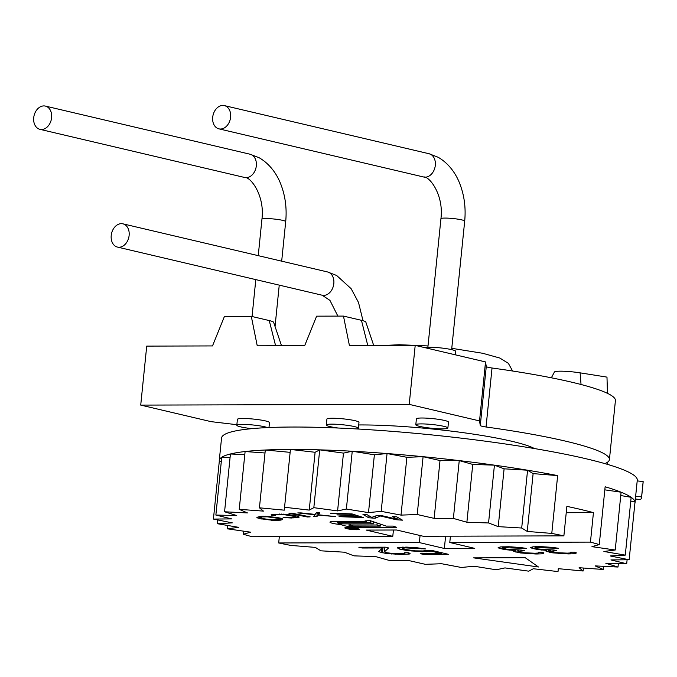 <?xml version="1.0" encoding="UTF-8"?>
<svg xmlns="http://www.w3.org/2000/svg" width="677" height="677" viewBox="0 0 677 677"><rect width="100%" height="100%" fill="white"/><g stroke="black" fill="none" stroke-linecap="round" stroke-linejoin="round"><path stroke-width="1.02" d="M368.779 517.787L375.109 518.235L380.457 516.001L396.206 519.733L402.536 520.181L396.722 516.847L392.499 516.543L397.077 519.174L382.657 515.849L377.03 515.451L371.758 517.38L367.179 514.748L362.965 514.452L368.779 517.787L368.982 515.781M634.865 503.468A208.956 24.38 -174.2 0 0 635.043 502.723A208.956 24.38 -174.2 0 0 635.018 501.945A208.956 24.38 -174.2 0 0 631.159 497.316A208.956 24.38 -174.2 0 0 621.097 492.204A208.956 24.38 -174.2 0 0 605.136 486.771L599.263 544.579A208.956 24.38 -174.2 0 0 590.446 542.116L449.782 542.497L450.425 536.176M599.263 544.579L591.952 546.652L615.224 550.012L603.892 551.484L625.286 555.123L610.282 555.961L629.153 559.761L610.933 559.93L626.699 563.772L605.822 563.272L618.008 567.047L595.1 565.896L603.334 569.484L579.097 567.715L583.134 571.007L558.297 568.672L558.017 571.574L533.341 568.739L528.737 571.16L504.974 567.91L496.199 569.78L474.069 566.226L461.384 567.478L441.556 563.721L425.351 564.322L408.426 560.48L389.199 560.412L375.693 556.596L354.012 555.859L344.339 552.195L320.873 550.816L315.321 547.397L290.788 545.417A208.956 24.38 -174.2 0 1 278.687 542.962L419.351 542.582L444.357 548.463L474.78 548.378L449.782 542.497M538.477 566.979L525.25 557.721L473.578 557.856L538.477 566.979M530.514 547.456L532.24 548.387L538.223 549.622L546.652 550.376L545.679 550.85L546.17 551.315L552.728 552.855L568.358 553.913L574.324 553.735L575.949 553.422L576.271 552.796L574.384 552.178L570.703 552.187L571.202 552.652L570.305 552.965L567.284 553.134L556.486 552.694L550.587 551.306L556.79 550.663L554.167 550.046L538.545 548.996L535.338 548.065L536.319 547.6L558.72 548.319L552.584 547.397L541.211 546.652L533.036 546.83L530.514 547.456M498.145 547.549L499.871 548.48L505.854 549.707L514.283 550.469L513.31 550.934L513.801 551.408L520.359 552.948L535.989 553.998L541.955 553.828L543.589 553.507L543.902 552.881L542.015 552.263L538.333 552.271L538.833 552.737L537.936 553.058L534.915 553.219L524.125 552.779L518.218 551.391L524.421 550.748L521.798 550.139L506.176 549.081L502.969 548.158L503.95 547.685L526.351 548.404L520.215 547.49L508.842 546.737L500.667 546.914L498.145 547.549M426.315 550.333L423.049 550.968L415.043 550.833L404.067 549.301L402.341 548.37L405.523 547.896L425.562 548.937L416.634 547.71L406.657 547.109L397.509 547.761L399.735 549.157L407.105 550.545L421.915 551.755L431.063 551.103L441.556 553.574L420.222 553.634L423.506 554.404L448.521 554.336L431.461 550.325L426.315 550.333M388.598 547.938L385.323 547.168L358.835 547.244L362.119 548.015L382.717 547.955L378.756 551.4L379.247 551.865L385.805 553.414L400.699 554.463L409.763 553.972L410.084 553.346L408.197 552.728L404.516 552.737L405.015 553.202L404.118 553.515L393.819 553.549L386.863 552.787L384.401 551.857L388.598 547.938M243.618 531.166L243.305 534.246A208.956 24.38 -174.2 0 0 252.123 536.717L392.787 536.336L366.223 530.083L396.654 530.006L423.218 536.252L563.882 535.871A208.956 24.38 -174.2 0 0 551.78 533.417L527.248 531.428L533.121 473.621L557.653 475.601A208.956 24.38 -174.2 0 0 527.569 470.21A208.956 24.38 -174.2 0 0 494.43 465.158A208.956 24.38 -174.2 0 0 459.243 460.605A208.956 24.38 -174.2 0 0 423.091 456.696A208.956 24.38 -174.2 0 0 387.058 453.539A208.956 24.38 -174.2 0 0 352.243 451.237A208.956 24.38 -174.2 0 0 319.705 449.858A208.956 24.38 -174.2 0 0 290.433 449.443A208.956 24.38 -174.2 0 0 265.308 450.01A208.956 24.38 -174.2 0 0 245.108 451.534A208.956 24.38 -174.2 0 0 230.434 453.971A208.956 24.38 -174.2 0 0 221.743 457.246A208.956 24.38 -174.2 0 0 219.272 460.487A208.956 24.38 -174.2 0 0 219.297 461.257L213.424 519.073L231.636 518.904L215.87 515.053L236.747 515.552L224.569 511.778L247.469 512.938L239.235 509.341L263.471 511.118L259.435 507.818L284.272 510.162L284.56 507.259L309.228 510.094L313.832 507.674L337.595 510.915L346.37 509.053L368.508 512.607L381.185 511.355L401.012 515.112L417.218 514.512L434.143 518.354L453.378 518.421L466.885 522.238L488.557 522.966L498.23 526.638L521.696 528.018L527.248 531.428M243.305 534.246L250.617 532.181L227.345 528.813L238.676 527.341L217.283 523.702L232.287 522.872L213.424 519.073M330.52 513.53L349.713 514.249L353.563 515.485L336.934 514.867L355.01 515.95L358.141 516.957L338.957 516.238L340.404 516.703L363.431 517.567L352.099 513.928L330.562 513.124M301.053 512.904L297.77 512.912L315.135 514.791L313.578 516.636L316.853 516.627L318.122 515.104L335.445 516.585L318.418 514.782L319.646 512.861L316.362 512.87L315.101 514.393L301.053 512.904M288.969 513.301L307.341 516.974L310.151 516.864L291.779 513.191L288.969 513.301M273.102 515.764L275.387 515.552L274.456 515.29L275.818 514.825L283.206 514.495L295.849 516.686L291.076 517.465L283.13 517.499L291.355 518.015L299.226 517.067L296.221 515.84L287.124 514.368L273.195 514.376L271.079 514.909L273.102 515.764L273.246 514.368M282.191 519.708L282.783 518.98L280.253 518.091L268.092 516.399L260.958 516.306L256.871 517.355L259.46 518.616L274.016 520.461L280.38 520.173L282.191 519.708L282.292 518.743M346.59 528.627A7.286 0.846 -174.2 0 0 354.553 529.668A7.286 0.846 -174.2 0 0 359.292 529.346A7.286 0.846 -174.2 0 0 357.507 528.602A7.286 0.846 -174.2 0 0 349.544 527.561A7.286 0.846 -174.2 0 0 344.805 527.874A7.286 0.846 -174.2 0 0 346.59 528.627M393.134 526.088L386.22 526.105L369.913 520.554L365.03 520.918L366.655 521.476L333.863 521.561A11.424 1.329 -174.2 0 0 329.97 522.17A11.424 1.329 -174.2 0 0 341.377 524.667A11.424 1.329 -174.2 0 0 348.613 526.469A11.424 1.329 -174.2 0 0 360.122 527.383L396.637 527.281L393.134 526.088M279.279 519.301L272.493 519.894L263.031 518.667L260.019 517.702L262.253 516.932L267.22 516.813L278.408 518.37L279.703 519.005L279.279 519.301M356.525 528.602A5.966 0.694 -174.2 0 0 349.992 527.747A5.966 0.694 -174.2 0 0 346.108 528.009A5.966 0.694 -174.2 0 0 347.572 528.627A5.966 0.694 -174.2 0 0 354.105 529.473A5.966 0.694 -174.2 0 0 357.989 529.219A5.966 0.694 -174.2 0 0 356.525 528.602M353.072 528.534L346.539 527.925L353.47 529.287L357.101 529.312L353.089 528.373M370.158 522.669L373.509 523.812L343.755 523.888A3.69 0.432 -174.2 0 1 339.803 523.558A3.69 0.432 -174.2 0 1 337.671 522.949A3.69 0.432 -174.2 0 1 338.923 522.754L370.158 522.669L370.361 520.706M376.962 524.988L380.313 526.122L355.061 526.19A3.69 0.432 -174.2 0 1 351.109 525.86A3.69 0.432 -174.2 0 1 348.977 525.25A3.69 0.432 -174.2 0 1 350.237 525.056L376.962 524.988L377.165 523.025M351.541 528.72L355.738 529.16L351.558 528.542M566.234 512.692L593.441 512.624L590.446 542.116M593.441 512.624A208.956 24.38 -174.2 0 0 566.877 506.371L563.882 535.871M557.653 475.601L551.78 533.417M219.272 460.487L221.548 438.07A208.956 24.38 5.8 0 1 431.901 434.93A208.956 24.38 5.8 0 1 637.319 480.306L637.26 480.907M279.33 536.641L278.687 542.962M635.043 502.723L635.644 496.825A208.956 24.38 -174.2 0 0 635.644 496.241L637.201 480.898L643.15 481.567L641.593 496.91L635.644 496.241M419.351 542.582L420.07 535.507M392.787 536.336L393.43 530.015M444.357 548.463L445.601 536.192M558.305 568.672L558.017 571.574M583.439 568.028L583.134 571.007M603.656 566.327L603.334 569.484M618.355 563.577L618.008 567.047M627.105 559.777L626.699 563.772M630.769 501.09L635.018 501.945L629.153 559.761M620.758 495.547L631.159 497.316L625.286 555.123M604.823 489.852L621.097 492.204L615.224 550.012M227.684 525.47L227.345 528.813M217.672 519.928L217.283 523.702M219.297 461.257L221.337 461.24M230.087 457.44L221.743 457.246L215.87 515.053M244.786 454.69L230.434 453.971L224.569 511.778M265.003 452.989L245.108 451.534L239.235 509.341M290.137 452.346L265.308 450.01L259.435 507.818M309.228 510.094L315.101 452.278L290.433 449.443L284.56 507.259M315.101 452.278L319.705 449.858L313.832 507.674M319.705 449.858L343.467 453.108L352.243 451.237L346.37 509.053M337.595 510.915L343.467 453.108M352.243 451.237L374.381 454.792L387.058 453.539L381.185 511.355M368.508 512.607L374.381 454.792M387.058 453.539L406.885 457.297L423.091 456.696L417.218 514.512M401.012 515.112L406.885 457.297M423.091 456.696L440.016 460.538L459.243 460.605L453.378 518.421M434.143 518.354L440.016 460.538M459.243 460.605L472.749 464.422L494.43 465.158L488.557 522.966M466.885 522.238L472.749 464.422M494.43 465.158L504.103 468.822L527.569 470.21L521.696 528.018M498.23 526.638L504.103 468.822M527.569 470.21L533.121 473.621M607.548 464.397L607.794 462.019M486.044 426.992A179.109 20.894 5.8 0 1 609.418 459.59L615.418 400.598A179.109 20.894 -174.2 0 0 492.035 368L486.044 426.992A8.361 0.973 5.8 0 1 480.281 425.503L479.536 420.916L409.213 404.372L140.723 405.1L211.046 421.644L236.865 424.699M609.418 459.59A179.109 20.894 5.8 0 1 604.866 463.61M356.483 428.93A16.121 1.879 -174.2 0 0 358.378 428.253L358.979 422.355A16.121 1.879 -174.2 0 0 349.67 419.681A16.121 1.879 -174.2 0 0 332.399 418.242A16.121 1.879 -174.2 0 0 326.906 419.097L326.306 424.995A16.121 1.879 -174.2 0 0 338.128 428.025M268.981 427.534L269.488 422.6A16.121 1.879 -174.2 0 0 260.171 419.926A16.121 1.879 -174.2 0 0 242.899 418.488A16.121 1.879 -174.2 0 0 237.407 419.342L236.815 425.241A16.121 1.879 -174.2 0 0 251.852 428.651M328.65 427.661A107.465 12.541 5.8 0 1 331.561 426.942M358.717 424.961A107.465 12.541 5.8 0 1 534.5 448.572M447.878 428.008L448.479 422.109A16.121 1.879 -174.2 0 0 439.161 419.444A16.121 1.879 -174.2 0 0 421.889 418.005A16.121 1.879 -174.2 0 0 416.406 418.851L415.805 424.75A16.121 1.879 -174.2 0 0 425.122 427.424A16.121 1.879 -174.2 0 0 442.386 428.863A16.121 1.879 -174.2 0 0 447.878 428.008A16.121 1.879 -174.2 0 0 438.561 425.342A16.121 1.879 -174.2 0 0 421.297 423.904A16.121 1.879 -174.2 0 0 415.805 424.75M358.378 428.253A16.121 1.879 -174.2 0 0 349.07 425.579A16.121 1.879 -174.2 0 0 331.798 424.14A16.121 1.879 -174.2 0 0 326.306 424.995M267.576 427.593A16.121 1.879 -174.2 0 0 242.298 424.386A16.121 1.879 -174.2 0 0 236.815 425.241M479.536 420.916L485.527 361.924L486.272 366.511A8.361 0.973 -174.2 0 0 492.035 368M485.527 361.924L415.204 345.38L409.213 404.372M415.204 345.38L349.425 345.566L343.476 316.091L316.624 316.167L304.675 345.685L257.243 345.812L251.294 316.345L269.26 320.568A17.907 2.09 5.8 0 1 273.643 322.311L281.53 345.744M251.294 316.345L224.442 316.413L212.502 345.93L146.723 346.108L140.723 405.1M367.789 345.515L361.442 320.314L343.476 316.091M373.712 345.498L365.825 322.057A17.907 2.09 -174.2 0 0 361.442 320.314M275.607 345.761L269.26 320.568M607.472 393.345L606.981 377.114L580.113 372.849A17.907 2.09 -174.2 0 0 554.404 372.028L551.366 377.808M455.316 354.816L455.672 351.321A16.121 1.879 -174.2 0 0 451.711 349.662A16.121 1.879 -174.2 0 0 424.462 347.563M220.457 129.028A11.941 8.843 -76.8 0 0 230.468 118.23A11.941 8.843 -76.8 0 0 224.383 105.604A11.941 8.843 -76.8 0 0 222.851 105.426A11.941 8.843 -76.8 0 0 212.84 116.224A11.941 8.843 -76.8 0 0 218.916 128.85A11.941 8.843 -76.8 0 0 220.457 129.028M118.974 247.249A11.941 8.843 -76.8 0 0 128.985 236.459A11.941 8.843 -76.8 0 0 122.909 223.833A11.941 8.843 -76.8 0 0 121.369 223.655A11.941 8.843 -76.8 0 0 111.358 234.445A11.941 8.843 -76.8 0 0 117.443 247.08A11.941 8.843 -76.8 0 0 118.974 247.249M41.466 129.51A11.941 8.843 -76.8 0 0 51.469 118.72A11.941 8.843 -76.8 0 0 45.393 106.086A11.941 8.843 -76.8 0 0 43.861 105.917A11.941 8.843 -76.8 0 0 33.85 116.706A11.941 8.843 -76.8 0 0 39.926 129.332A11.941 8.843 -76.8 0 0 41.466 129.51M635.424 499.025L640.476 499.592A214.931 25.074 -174.2 0 0 641.584 497.426L643.142 482.083A214.931 25.074 -174.2 0 0 643.15 481.567M641.584 497.426A214.931 25.074 -174.2 0 0 641.593 496.91M531.005 547.921L531.073 547.261M555.047 548.328L555.106 547.735M552.999 548.023L553.05 547.465M550.215 547.718L550.266 547.202M548.091 547.566L548.142 547.033M543.749 547.422L543.817 546.754M539.341 547.431L539.417 546.652M536.319 547.6L536.412 546.661M535.499 547.761L535.609 546.661M535.338 548.065L535.482 546.661M553.845 550.672L553.913 550.046M550.748 550.993L550.841 550.046M550.587 551.306L550.714 550.037M571.202 552.652L571.253 552.187M575.949 553.422L576.025 552.711M574.324 553.735L574.477 552.204M569.831 553.904L569.924 552.991M568.358 553.913L568.443 553.067M562.553 553.769L562.621 553.084M558.297 553.464L558.356 552.855M552.728 552.855L552.804 552.178M549.369 552.246L549.597 550.012M548.057 551.933L548.26 549.969M546.17 551.315L546.246 550.57M546.652 550.376L546.694 549.927M541.659 550.079L541.718 549.47M538.223 549.622L538.291 548.937M534.864 549.005L535.101 546.678M532.24 548.387L532.384 546.957M341.377 524.667L341.47 523.77M366.655 521.476L366.722 520.791M373.509 523.812L373.704 521.849M380.313 526.122L380.508 524.159M498.636 548.015L498.704 547.346M522.678 548.412L522.737 547.82M520.63 548.108L520.689 547.549M517.846 547.803L517.897 547.287M515.722 547.651L515.772 547.118M511.38 547.507L511.448 546.847M506.971 547.524L507.048 546.745M503.95 547.685L504.043 546.754M503.129 547.845L503.239 546.754M502.969 548.158L503.113 546.754M521.476 550.756L521.544 550.139M518.379 551.078L518.472 550.13M518.218 551.391L518.345 550.13M538.833 552.737L538.884 552.271M543.589 553.507L543.656 552.804M541.955 553.828L542.108 552.297M537.462 553.989L537.555 553.075M535.989 553.998L536.074 553.16M530.184 553.854L530.252 553.168M525.927 553.558L525.995 552.94M520.359 552.948L520.435 552.263M517 552.33L517.228 550.096M515.688 552.026L515.891 550.062M513.801 551.408L513.877 550.663M514.283 550.469L514.325 550.012M509.29 550.173L509.358 549.563M505.854 549.707L505.922 549.03M502.495 549.098L502.732 546.771M499.871 548.48L500.015 547.041M423.506 554.404L423.582 553.617M441.556 553.574L441.649 552.72M431.063 551.103L431.147 550.325M429.353 551.577L429.48 550.325M426.332 551.738L426.476 550.333M421.915 551.755L421.999 550.968M417.582 551.611L417.65 550.943M411.938 551.154L411.997 550.57M407.105 550.545L407.173 549.919M402.358 549.775L402.485 548.514M399.735 549.157L399.929 547.253M397.924 548.387L398 547.625M421.145 548.945L421.212 548.285M417.049 548.336L417.108 547.769M413.537 548.031L413.588 547.465M409.932 547.888L410 547.228M405.523 547.896L405.599 547.118M403.238 548.057L403.331 547.126M402.341 548.37L402.468 547.126M384.401 551.857L384.875 547.168M405.015 553.202L405.066 552.737M409.763 553.972L409.839 553.261M408.138 554.285L408.29 552.754M403.644 554.455L403.737 553.541M400.699 554.463L400.776 553.684M395.63 554.319L395.698 553.608M391.374 554.023L391.441 553.337M385.805 553.414L385.898 552.559M382.454 552.796L383.021 547.177M381.143 552.491L381.489 549.022M379.247 551.865L379.348 550.883M382.717 547.955L382.793 547.177M362.119 548.015L362.195 547.236M397.077 519.174L397.289 517.169M396.206 519.733L396.282 518.988M375.109 518.235L375.329 516.069M358.141 516.957L358.251 515.899M355.01 515.95L355.12 514.892M353.563 515.485L353.673 514.427M318.418 514.782L318.613 512.861M318.122 515.104L318.351 512.87M316.853 516.627L317.234 512.87M315.135 514.791L315.186 514.283M307.341 516.974L307.409 516.314M271.308 515.349L271.367 514.782M298.574 517.355L298.667 516.5M297.11 517.6L297.271 516.086M293.691 517.913L293.759 517.22M291.355 518.015L291.415 517.431M288.961 517.998L289.003 517.524M285.694 517.837L285.745 517.321M295.849 516.686L295.942 515.798M295.307 516.39L295.375 515.696M293.936 516.052L294.004 515.459M287.403 514.918L287.454 514.418M285.279 514.655L285.322 514.207M283.206 514.495L283.248 514.071M281.192 514.452L281.243 513.978M279.237 514.512L279.296 513.97M275.818 514.825L275.886 514.131M274.727 515.036L274.811 514.224M274.456 515.29L274.566 514.249M280.38 520.173L280.583 518.176M278.755 520.401L278.856 519.411M276.876 520.495L276.944 519.834M274.016 520.461L274.067 519.961M271.621 520.308L271.672 519.809M268.964 520.029L269.014 519.496M261.669 519.014L261.728 518.413M259.46 518.616L259.68 516.483M257.971 518.227L258.115 516.847M256.93 517.727L256.981 517.296M279.703 519.005L279.804 518.007M279.406 518.692L279.483 517.947M278.408 518.37L278.467 517.77M276.681 518.04L276.741 517.507M269.387 517.025L269.438 516.543M267.22 516.813L267.263 516.348M265.308 516.729L265.359 516.238M263.649 516.771L263.708 516.221M262.253 516.932L262.329 516.238M260.433 517.406L260.543 516.365M260.019 517.702L260.146 516.416M351.228 528.999L351.278 528.542M486.272 366.511L480.281 425.503M581.035 384.502L580.113 372.849M427.881 347.233L440.939 218.705A11.941 1.396 5.8 0 1 445.001 218.079A11.941 1.396 5.8 0 1 457.796 219.136A11.941 1.396 5.8 0 1 464.693 221.117L451.635 349.645M440.939 218.705C443.968 194.739 429.243 175.944 423.624 176.993A11.941 8.843 -76.8 0 0 425.156 177.171A11.941 8.843 -76.8 0 0 435.167 166.373A11.941 8.843 -76.8 0 0 429.091 153.747L438.146 157.267C449.79 163.961 456.704 175.258 459.979 184.212C464.363 195.771 465.937 208.076 464.693 221.117M337.865 316.108L329.944 300.368L322.142 295.214A11.941 8.843 -76.8 0 0 323.674 295.392A11.941 8.843 -76.8 0 0 333.685 284.602A11.941 8.843 -76.8 0 0 327.609 271.968L336.664 275.488L351.143 288.69L358.497 302.441L363.016 320.72M258.242 255.661L261.94 219.187A11.941 1.396 5.8 0 1 266.01 218.561A11.941 1.396 5.8 0 1 278.797 219.627A11.941 1.396 5.8 0 1 285.702 221.607L281.683 261.17M261.94 219.187C264.978 195.221 250.253 176.426 244.625 177.476A11.941 8.843 -76.8 0 0 246.166 177.653A11.941 8.843 -76.8 0 0 256.177 166.855A11.941 8.843 -76.8 0 0 250.101 154.229L259.156 157.749C270.8 164.452 277.714 175.749 280.989 184.694C285.372 196.262 286.946 208.558 285.702 221.607M360.122 527.383L360.249 526.181M338.923 522.754L339.05 521.552M350.237 525.056L350.356 523.871M429.091 153.747L224.383 105.604M423.624 176.993L218.916 128.85M327.609 271.968L122.909 223.833M322.142 295.214L117.443 247.08M275.048 326.483L279.246 285.127M252.056 316.523L255.804 279.618M250.101 154.229L45.393 106.086M244.625 177.476L39.926 129.332M512.616 371.021L508.351 363.321L499.829 358.048L482.752 353.292L451.771 348.317M428.008 345.939L399.168 344.728L384.138 345.465M346.159 527.527L346.108 528.009M358.04 528.729L357.989 529.219M337.806 521.552L337.671 522.949M349.12 523.871L348.977 525.25"/></g></svg>

